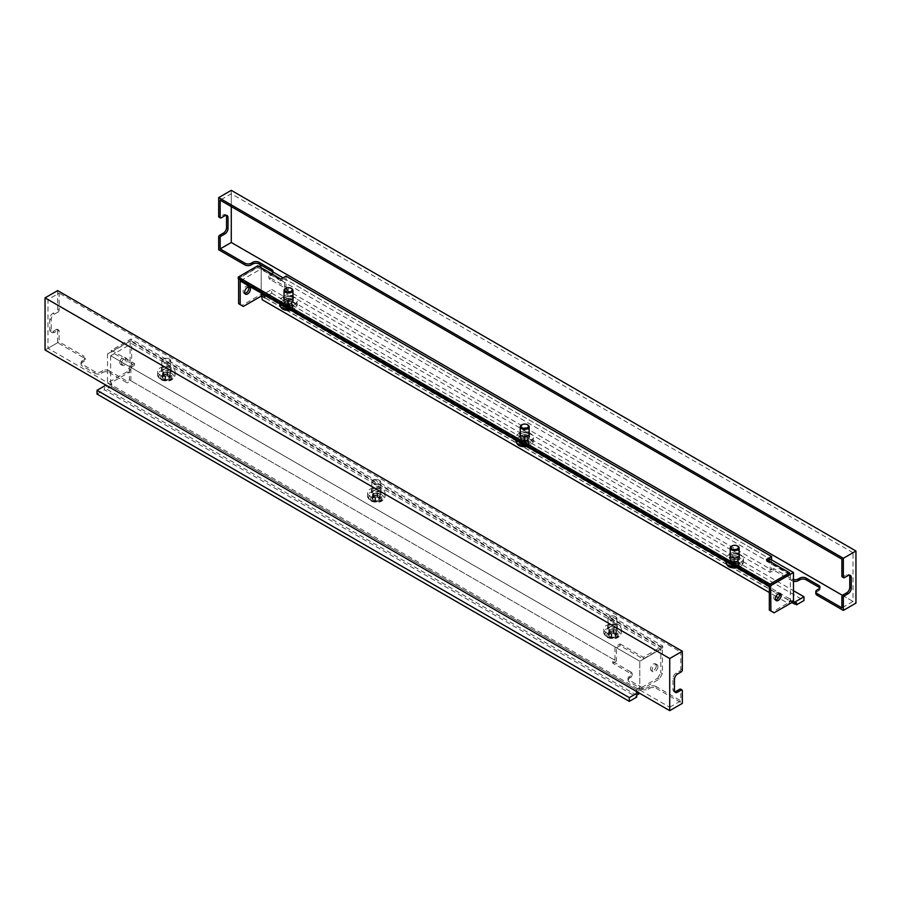 <?xml version="1.0" encoding="UTF-8"?>
<svg xmlns="http://www.w3.org/2000/svg" width="901" height="901" viewBox="0 0 901 901"><rect width="100%" height="100%" fill="white"/><g stroke="black" fill="none" stroke-linecap="round" stroke-linejoin="round"><path stroke-width="0.68" stroke-dasharray="4.5 3.38" d="M291.901 297.184A4.82 2.782 0 0 0 284.04 298.085A4.82 2.782 180 0 1 285.076 297.184A4.82 2.782 180 0 1 292.949 298.085A4.82 2.782 0 0 0 291.901 297.184M283.894 298.31A4.82 2.782 0 0 0 283.669 299.155A4.82 2.782 0 0 0 285.076 301.125A4.82 2.782 0 0 0 290.336 301.722A4.82 2.782 0 0 0 293.321 299.155A4.82 2.782 0 0 0 293.084 298.31A4.82 2.782 180 0 1 293.321 299.155A4.82 2.782 180 0 1 291.901 301.125A4.82 2.782 180 0 1 286.642 301.722A4.82 2.782 180 0 1 283.669 299.155A4.82 2.782 180 0 1 283.894 298.31M291.901 298.997A4.82 2.782 0 0 0 286.642 298.4A4.82 2.782 0 0 0 283.669 300.968A4.82 2.782 0 0 0 285.076 302.939A4.82 2.782 0 0 0 290.336 303.547A4.82 2.782 0 0 0 293.321 300.968A4.82 2.782 0 0 0 291.901 298.997M528.121 433.561A4.82 2.782 0 0 0 520.26 434.462A4.82 2.782 180 0 1 521.307 433.561A4.82 2.782 180 0 1 529.169 434.462A4.82 2.782 0 0 0 528.121 433.561M520.114 434.687A4.82 2.782 0 0 0 519.888 435.532A4.82 2.782 0 0 0 521.307 437.503A4.82 2.782 0 0 0 526.556 438.111A4.82 2.782 0 0 0 529.54 435.532A4.82 2.782 0 0 0 529.315 434.687A4.82 2.782 180 0 1 529.54 435.532A4.82 2.782 180 0 1 528.121 437.503A4.82 2.782 180 0 1 522.873 438.111A4.82 2.782 180 0 1 519.888 435.532A4.82 2.782 180 0 1 520.114 434.687M528.121 435.386A4.82 2.782 0 0 0 522.873 434.778A4.82 2.782 0 0 0 519.888 437.357A4.82 2.782 0 0 0 521.307 439.328A4.82 2.782 0 0 0 526.556 439.925A4.82 2.782 0 0 0 529.54 437.357A4.82 2.782 0 0 0 528.121 435.386M738.099 554.791A4.82 2.782 0 0 0 730.238 555.692A4.82 2.782 180 0 1 731.274 554.791A4.82 2.782 180 0 1 739.147 555.692A4.82 2.782 0 0 0 738.099 554.791M730.092 555.917A4.82 2.782 0 0 0 729.866 556.762A4.82 2.782 0 0 0 731.274 558.733A4.82 2.782 0 0 0 736.534 559.341A4.82 2.782 0 0 0 739.518 556.762A4.82 2.782 0 0 0 739.282 555.917A4.82 2.782 180 0 1 739.518 556.762A4.82 2.782 180 0 1 738.099 558.733A4.82 2.782 180 0 1 732.84 559.341A4.82 2.782 180 0 1 729.866 556.762A4.82 2.782 180 0 1 730.092 555.917M738.099 556.615A4.82 2.782 0 0 0 732.84 556.007A4.82 2.782 0 0 0 729.866 558.586A4.82 2.782 0 0 0 731.274 560.557A4.82 2.782 0 0 0 736.534 561.154A4.82 2.782 0 0 0 739.518 558.586A4.82 2.782 0 0 0 738.099 556.615M779.354 593.354A4.088 2.354 120 0 0 778.723 592.621A4.088 2.354 120 0 0 775.581 593.725A4.088 2.354 120 0 0 773.801 597.825A4.088 2.354 120 0 0 774.646 599.694A4.088 2.354 120 0 0 775.592 599.875M244.881 293.478A4.088 2.354 -60 0 1 243.934 293.298A4.088 2.354 -60 0 1 243.09 291.428A4.088 2.354 -60 0 1 244.869 287.318A4.088 2.354 -60 0 1 248.012 286.225A4.088 2.354 -60 0 1 248.642 286.946M769.33 586.461L790.335 574.342L261.2 268.847L240.195 280.966M796.574 602.859L264.297 295.551L262.247 296.733L264.871 298.242L262.247 299.763M791.911 602.532L791.911 600.708L793.477 601.62L790.853 600.1L789.287 601.012L789.287 604.042L778.441 597.791M775.975 596.361L769.33 592.531M264.297 295.551L264.297 297.488L271.697 293.219L271.697 289.458L262.247 294.909L264.871 296.429L263.824 297.037L790.853 601.316L791.911 600.708M263.824 297.037L263.824 295.821L262.247 296.733L262.247 294.909M264.871 298.242L264.871 296.429M271.697 289.458L793.477 590.707M794.896 603.828L264.297 297.488M271.697 293.219L803.985 600.528M263.824 295.821L261.2 294.3L241.772 305.518L238.619 303.705M238.619 278.972L238.619 278.24L258.992 266.482M261.2 294.3L261.2 265.209L271.697 271.269A4.449 2.568 0 0 1 273.003 273.093L273.003 271.392M238.619 278.24L770.648 585.402M283.083 277.846L770.118 559.037L284.558 278.702L284.558 292.037L770.118 572.372L773.801 570.254L791.911 580.706L791.911 579.005L773.801 568.554L773.801 570.254M261.2 268.847L261.2 293.095M789.287 601.012L790.335 601.62L790.335 574.342M790.853 600.1L790.853 601.316M241.772 305.518L243.349 306.43M769.33 610.101L772.484 611.925L790.335 601.62M774.06 612.826L772.484 611.925M609.099 629.27A4.82 2.782 0 0 0 614.358 629.878A4.82 2.782 0 0 0 617.331 627.31A4.82 2.782 0 0 0 615.924 625.339A4.82 2.782 0 0 0 610.664 624.731A4.82 2.782 0 0 0 607.679 627.31A4.82 2.782 0 0 0 609.099 629.27M609.099 631.094A4.82 2.782 0 0 0 614.358 631.691A4.82 2.782 0 0 0 617.331 629.123A4.82 2.782 0 0 0 615.924 627.152A4.82 2.782 0 0 0 610.664 626.544A4.82 2.782 0 0 0 607.679 629.123A4.82 2.782 0 0 0 609.099 631.094M372.879 492.892A4.82 2.782 0 0 0 378.127 493.5A4.82 2.782 0 0 0 381.112 490.921A4.82 2.782 0 0 0 379.693 488.95A4.82 2.782 0 0 0 374.444 488.353A4.82 2.782 0 0 0 371.46 490.921A4.82 2.782 0 0 0 372.879 492.892M372.879 494.717A4.82 2.782 0 0 0 378.127 495.313A4.82 2.782 0 0 0 381.112 492.746A4.82 2.782 0 0 0 379.693 490.775A4.82 2.782 0 0 0 374.444 490.167A4.82 2.782 0 0 0 371.46 492.746A4.82 2.782 0 0 0 372.879 494.717M162.901 371.662A4.82 2.782 0 0 0 168.16 372.271A4.82 2.782 0 0 0 171.134 369.692A4.82 2.782 0 0 0 169.726 367.721A4.82 2.782 0 0 0 164.466 367.124A4.82 2.782 0 0 0 161.482 369.692A4.82 2.782 0 0 0 162.901 371.662M162.901 373.487A4.82 2.782 0 0 0 168.16 374.084A4.82 2.782 0 0 0 171.134 371.516A4.82 2.782 0 0 0 169.726 369.545A4.82 2.782 0 0 0 164.466 368.937A4.82 2.782 0 0 0 161.482 371.516A4.82 2.782 0 0 0 162.901 373.487M121.432 363.486A4.088 2.354 -60 0 1 123.212 359.375A4.088 2.354 -60 0 1 126.354 358.283A4.088 2.354 -60 0 1 127.199 360.152A4.088 2.354 -60 0 1 125.419 364.263A4.088 2.354 -60 0 1 122.277 365.355A4.088 2.354 -60 0 1 121.432 363.486M119.856 362.574A4.088 2.354 -60 0 1 121.635 358.463A4.088 2.354 -60 0 1 124.777 357.37A4.088 2.354 -60 0 1 125.633 359.24A4.088 2.354 -60 0 1 123.842 363.351A4.088 2.354 -60 0 1 120.7 364.443A4.088 2.354 -60 0 1 119.856 362.574M656.345 665.648A4.088 2.354 120 0 0 655.489 663.778A4.088 2.354 120 0 0 652.347 664.87A4.088 2.354 120 0 0 650.567 668.981A4.088 2.354 120 0 0 651.412 670.851A4.088 2.354 120 0 0 654.554 669.747A4.088 2.354 120 0 0 656.345 665.648M657.91 666.549A4.088 2.354 120 0 0 657.066 664.679A4.088 2.354 120 0 0 653.923 665.771A4.088 2.354 120 0 0 652.144 669.882A4.088 2.354 120 0 0 652.988 671.752A4.088 2.354 120 0 0 656.131 670.659A4.088 2.354 120 0 0 657.91 666.549M639.8 690.346L639.8 661.244L639.8 688.522L638.753 687.913L637.176 688.826L639.8 690.346L659.228 679.129L662.381 673.678L662.381 648.213L639.8 661.244L660.805 649.125L131.67 343.63L131.67 367.27L128.516 372.721L110.665 383.026L111.713 383.635L111.713 386.664L638.753 690.954L636.129 692.464L636.129 690.65L637.176 690.042L110.147 385.763L109.089 386.36L105.946 385.155M662.381 648.213L130.093 340.905L130.093 366.358L126.94 371.82L107.523 383.026L107.523 353.935L639.8 661.244L110.665 355.749L131.67 343.63M638.753 693.984L636.129 692.464M636.703 695.167L104.426 387.847L104.426 389.784L636.703 697.104M111.713 386.664L109.089 388.185L106.464 386.664L104.426 387.847M106.464 386.664L106.464 384.851M97.015 394.064L104.426 389.784M638.235 692.464L638.753 692.159L636.129 690.65M638.753 692.768L638.753 692.159M109.089 388.185L109.089 386.36M662.381 673.678L660.805 672.765L660.805 649.125M130.093 366.358L131.67 367.27M107.523 353.935L130.093 340.905M638.753 687.913L638.753 690.954M110.665 355.749L110.665 383.026M110.147 385.763L110.147 384.547L107.523 383.026M637.176 688.826L637.176 690.042M110.147 384.547L111.713 383.635M659.228 679.129L657.651 678.216L639.8 688.522M657.651 678.216L660.805 672.765M126.94 371.82L128.516 372.721M735.971 559.228A6.172 3.559 0 0 0 737.626 559.476L738.02 559.724A6.172 3.559 0 0 0 737.953 560.287A6.172 3.559 0 0 0 738.46 561.706L738.212 562.044A6.172 3.559 0 0 0 735.52 563.238L734.889 563.294A6.172 3.559 0 0 0 731.758 562.539L731.364 562.247A6.172 3.559 0 0 0 731.432 561.728A6.172 3.559 0 0 0 730.925 560.309L731.162 559.96A6.172 3.559 0 0 0 733.853 558.766L734.495 558.721A6.172 3.559 0 0 0 735.971 559.228M735.971 562.866A6.172 3.559 0 0 0 737.626 563.114L738.02 563.407A6.172 3.559 0 0 0 737.953 563.925A6.172 3.559 0 0 0 738.46 565.344L738.212 565.682A6.172 3.559 0 0 0 735.52 566.875L734.889 566.932A6.172 3.559 0 0 0 731.758 566.177L731.364 565.884A6.172 3.559 0 0 0 731.432 565.366A6.172 3.559 0 0 0 730.925 563.947L731.162 563.598A6.172 3.559 0 0 0 733.853 562.404L734.495 562.359A6.172 3.559 0 0 0 735.971 562.866M737.547 546.062A4.449 2.568 0 0 0 736.387 545.657A4.449 2.568 0 0 0 731.826 546.062M736.387 556.21A4.449 2.568 0 0 0 730.238 558.586A4.449 2.568 0 0 0 732.986 560.963A4.449 2.568 0 0 0 739.147 558.586A4.449 2.568 0 0 0 736.387 556.21M738.043 553.912A8.762 5.057 0 0 0 725.924 558.586A8.762 5.057 0 0 0 731.342 563.26A8.762 5.057 0 0 0 743.449 558.586A8.762 5.057 0 0 0 738.043 553.912M284.04 296.384A4.82 2.782 180 0 1 285.076 295.483A4.82 2.782 180 0 1 292.949 296.384M520.26 432.762A4.82 2.782 180 0 1 521.307 431.872A4.82 2.782 180 0 1 529.169 432.762M730.238 553.991A4.82 2.782 180 0 1 731.274 553.101A4.82 2.782 180 0 1 739.147 553.991M842.503 595.37L853.01 601.44L853.01 552.707L841.883 559.127M853.01 601.44L841.883 607.86M844.406 577.676L842.931 576.831L846.602 574.703A4.449 2.568 -60 0 1 848.832 574.489A4.449 2.568 -60 0 1 849.44 575.12M842.931 576.831A1.487 0.856 -60 0 1 842.187 576.899M853.01 552.707L231.275 193.749L220.148 200.168M272.89 271.956A4.449 2.568 180 0 1 271.697 273.206L270.12 274.118A4.449 2.568 0 0 0 268.813 275.943A4.449 2.568 0 0 0 270.12 277.756L270.12 279.456A4.449 2.568 180 0 1 268.813 277.632A4.449 2.568 180 0 1 270.12 275.819L270.12 274.118M286.022 276.145L286.022 289.491L288.23 288.219L270.12 277.756M286.022 289.491L771.594 569.826L773.801 568.554M791.911 579.005A4.449 2.568 0 0 0 793.477 579.591M231.275 193.749L231.275 206.599M288.23 288.219L288.23 289.908L270.12 279.456M231.275 190.348L231.275 242.482L855.95 603.129M231.275 242.482L218.673 249.757M226.241 215.316A4.449 2.568 120 0 0 225.622 214.675A4.449 2.568 120 0 0 223.403 214.9L219.72 217.017A1.487 0.856 -60 0 1 218.988 217.096M815.799 593.432A4.449 2.568 180 0 1 817.106 591.619L817.106 589.918M818.682 589.006L818.682 590.707L817.106 591.619M818.682 590.707A4.449 2.568 0 0 0 819.989 588.894A4.449 2.568 0 0 0 819.73 588.038M793.477 581.291A4.449 2.568 180 0 1 791.911 580.706M288.23 289.908L284.558 292.037M271.697 273.206L271.697 274.906L270.12 275.819M271.697 274.906A4.449 2.568 0 0 0 273.003 273.093M771.594 559.881L771.594 569.826M770.118 559.037L770.118 572.372M280.875 279.119L280.875 280.819L284.558 278.702M789.546 574.489L766.447 561.154L766.447 559.465M766.447 561.154L767.922 560.309M280.875 280.819L257.787 267.484L238.258 278.758M257.787 267.484L257.787 265.784M615.924 629.27A4.82 2.782 180 0 1 610.664 629.878A4.82 2.782 180 0 1 607.679 627.31A4.82 2.782 180 0 1 609.099 625.339A4.82 2.782 180 0 1 614.358 624.731A4.82 2.782 180 0 1 617.331 627.31A4.82 2.782 180 0 1 615.924 629.27M615.924 627.58A4.82 2.782 180 0 1 610.664 628.177A4.82 2.782 180 0 1 607.679 625.609A4.82 2.782 180 0 1 609.099 623.638A4.82 2.782 180 0 1 614.358 623.03A4.82 2.782 180 0 1 617.331 625.609A4.82 2.782 180 0 1 615.924 627.58M379.693 492.892A4.82 2.782 180 0 1 374.444 493.5A4.82 2.782 180 0 1 371.46 490.921A4.82 2.782 180 0 1 372.879 488.95A4.82 2.782 180 0 1 378.127 488.353A4.82 2.782 180 0 1 381.112 490.921A4.82 2.782 180 0 1 379.693 492.892M379.693 491.191A4.82 2.782 180 0 1 374.444 491.8A4.82 2.782 180 0 1 371.46 489.22A4.82 2.782 180 0 1 372.879 487.261A4.82 2.782 180 0 1 378.127 486.653A4.82 2.782 180 0 1 381.112 489.22A4.82 2.782 180 0 1 379.693 491.191M169.726 371.662A4.82 2.782 180 0 1 164.466 372.271A4.82 2.782 180 0 1 161.482 369.692A4.82 2.782 180 0 1 162.901 367.721A4.82 2.782 180 0 1 168.16 367.124A4.82 2.782 180 0 1 171.134 369.692A4.82 2.782 180 0 1 169.726 371.662M169.726 369.973A4.82 2.782 180 0 1 164.466 370.57A4.82 2.782 180 0 1 161.482 368.002A4.82 2.782 180 0 1 162.901 366.031A4.82 2.782 180 0 1 168.16 365.423A4.82 2.782 180 0 1 171.134 368.002A4.82 2.782 180 0 1 169.726 369.973M47.99 299.56L669.725 658.518L669.725 707.251L47.99 348.293L47.99 299.56L59.117 293.14L59.117 310.237L57.653 309.381A1.487 0.856 -60 0 1 56.594 311.205L58.069 312.05L54.398 314.167A4.449 2.568 120 0 0 51.244 319.63L51.244 330.543A4.449 2.568 120 0 0 52.168 332.582A4.449 2.568 120 0 0 54.398 332.356L58.069 330.239L56.594 329.383L52.922 331.512A4.449 2.568 -60 0 1 50.693 331.726A4.449 2.568 -60 0 1 49.769 329.687L49.769 318.774A4.449 2.568 -60 0 1 52.922 313.323L56.594 311.205M47.99 348.293L59.117 341.873L83.894 356.177L83.894 357.877A4.449 2.568 180 0 1 85.201 359.69A4.449 2.568 180 0 1 83.894 361.515L83.894 359.814A4.449 2.568 0 0 0 85.201 358.001A4.449 2.568 0 0 0 83.894 356.177M56.594 329.383A1.487 0.856 -60 0 1 57.337 329.315A1.487 0.856 -60 0 1 57.653 329.991L59.117 330.836L59.117 341.873M59.117 330.836A1.487 0.856 120 0 0 58.813 330.16A1.487 0.856 120 0 0 58.069 330.239M58.069 312.05A1.487 0.856 120 0 0 59.117 310.237M669.725 658.518L680.852 652.099L59.117 293.14M669.725 707.251L680.852 700.832L680.852 689.794L682.327 690.65M656.074 686.528A4.449 2.568 0 0 0 649.779 686.528L649.779 688.218A4.449 2.568 180 0 1 656.074 688.218L656.074 686.528L680.852 700.832M649.779 686.528L648.202 687.429A4.449 2.568 180 0 1 641.906 687.429L629.303 680.165A4.449 2.568 180 0 1 627.997 678.34A4.449 2.568 180 0 1 629.303 676.527L630.88 675.615A4.449 2.568 0 0 0 632.187 673.79A4.449 2.568 0 0 0 630.88 671.977L630.88 673.678A4.449 2.568 180 0 1 632.187 675.491A4.449 2.568 180 0 1 630.88 677.315L630.88 675.615M614.978 660.253L129.406 379.907L129.406 366.572L614.978 646.918L614.978 660.253L612.77 661.525L630.88 671.977M109.089 370.728A4.449 2.568 0 0 0 102.793 370.728L102.793 372.428A4.449 2.568 180 0 1 109.089 372.428L109.089 370.728L127.199 381.179L129.406 379.907M102.793 370.728L101.216 371.64A4.449 2.568 180 0 1 94.92 371.64L82.318 364.364A4.449 2.568 180 0 1 81.011 362.54A4.449 2.568 180 0 1 82.318 360.727L83.894 359.814M682.327 670.04L680.852 669.184L680.852 652.099M680.852 669.184A1.487 0.856 -60 0 1 679.804 671.008L681.28 671.853M674.759 691.743A4.449 2.568 -60 0 1 673.903 691.529A4.449 2.568 -60 0 1 672.979 689.49L672.979 678.588A4.449 2.568 -60 0 1 676.133 673.126L679.804 671.008M680.548 689.119A1.487 0.856 -60 0 1 680.852 689.794M109.089 372.428L127.199 382.88L127.199 381.179M612.77 661.525L612.77 663.215L630.88 673.678M57.653 290.595L57.653 309.381M656.074 688.218L682.327 703.377M45.05 349.993L57.653 342.718L83.894 357.877M82.318 360.727L82.318 362.416L83.894 361.515M82.318 362.416A4.449 2.568 0 0 0 81.011 364.241A4.449 2.568 0 0 0 82.318 366.054L82.318 364.364M94.92 371.64L94.92 373.329L82.318 366.054M94.92 373.329A4.449 2.568 0 0 0 101.216 373.329L101.216 371.64M102.793 372.428L101.216 373.329M612.77 663.215L616.442 661.097L130.882 380.763L127.199 382.88M629.303 676.527L629.303 678.216L630.88 677.315M629.303 678.216A4.449 2.568 0 0 0 627.997 680.041A4.449 2.568 0 0 0 629.303 681.854L629.303 680.165M641.906 687.429L641.906 689.13L629.303 681.854M641.906 689.13A4.449 2.568 0 0 0 648.202 689.13L648.202 687.429M649.779 688.218L648.202 689.13M57.653 329.991L57.653 342.718M130.882 380.763L130.882 367.417L616.442 647.763L616.442 661.097M616.442 647.763L620.125 645.645L643.213 658.98L662.742 647.706L130.983 340.691L111.454 351.964L134.553 365.299L130.882 367.417M134.553 365.299L134.553 363.599L129.406 366.572M620.125 645.645L620.125 643.945L614.978 646.918M620.125 643.945L643.213 657.279L662.742 646.006L130.983 338.99L111.454 350.264L134.553 363.599M130.983 340.691L130.983 338.99M662.742 647.706L662.742 646.006M111.454 351.964L111.454 350.264M643.213 658.98L643.213 657.279M525.993 437.999A6.172 3.559 0 0 0 527.648 438.246L528.042 438.539A6.172 3.559 0 0 0 527.975 439.057A6.172 3.559 0 0 0 528.482 440.476L528.234 440.826A6.172 3.559 0 0 0 525.553 442.008L524.911 442.064A6.172 3.559 0 0 0 521.78 441.31L521.386 441.017A6.172 3.559 0 0 0 521.454 440.499A6.172 3.559 0 0 0 520.947 439.08L521.195 438.731A6.172 3.559 0 0 0 523.875 437.548L524.517 437.492A6.172 3.559 0 0 0 525.993 437.999M525.993 441.636A6.172 3.559 0 0 0 527.648 441.884L528.042 442.177A6.172 3.559 0 0 0 527.975 442.695A6.172 3.559 0 0 0 528.482 444.114L528.234 444.452A6.172 3.559 0 0 0 525.553 445.646L524.911 445.702A6.172 3.559 0 0 0 521.78 444.948L521.386 444.655A6.172 3.559 0 0 0 521.454 444.137A6.172 3.559 0 0 0 520.947 442.718L521.195 442.368A6.172 3.559 0 0 0 523.875 441.175L524.517 441.13A6.172 3.559 0 0 0 525.993 441.636M527.581 424.833A4.449 2.568 0 0 0 526.421 424.427A4.449 2.568 0 0 0 521.848 424.833M526.421 434.98A4.449 2.568 0 0 0 520.26 437.357A4.449 2.568 0 0 0 523.008 439.733A4.449 2.568 0 0 0 529.169 437.357A4.449 2.568 0 0 0 526.421 434.98M528.065 432.683A8.762 5.057 0 0 0 515.958 437.357A8.762 5.057 0 0 0 521.364 442.031A8.762 5.057 0 0 0 533.471 437.357A8.762 5.057 0 0 0 528.065 432.683M289.773 301.61A6.172 3.559 0 0 0 291.428 301.858L291.823 302.15A6.172 3.559 0 0 0 291.755 302.68A6.172 3.559 0 0 0 292.262 304.099L292.014 304.437A6.172 3.559 0 0 0 289.322 305.63L288.692 305.676A6.172 3.559 0 0 0 285.561 304.932L285.166 304.639A6.172 3.559 0 0 0 285.234 304.11A6.172 3.559 0 0 0 284.727 302.691L284.964 302.353A6.172 3.559 0 0 0 287.656 301.159L288.297 301.114A6.172 3.559 0 0 0 289.773 301.61M289.773 305.248A6.172 3.559 0 0 0 291.428 305.495L291.823 305.754A6.172 3.559 0 0 0 291.755 306.317A6.172 3.559 0 0 0 292.262 307.737L292.014 308.074A6.172 3.559 0 0 0 289.322 309.268L288.692 309.313A6.172 3.559 0 0 0 285.561 308.57L285.166 308.277A6.172 3.559 0 0 0 285.234 307.748A6.172 3.559 0 0 0 284.727 306.329L284.964 305.991A6.172 3.559 0 0 0 287.656 304.797L288.297 304.752A6.172 3.559 0 0 0 289.773 305.248M291.361 288.455A4.449 2.568 0 0 0 290.201 288.05A4.449 2.568 0 0 0 285.628 288.455M290.201 298.591A4.449 2.568 0 0 0 284.04 300.968A4.449 2.568 0 0 0 286.788 303.344A4.449 2.568 0 0 0 292.949 300.968A4.449 2.568 0 0 0 290.201 298.591M291.845 296.294A8.762 5.057 0 0 0 279.738 300.968A8.762 5.057 0 0 0 285.144 305.642A8.762 5.057 0 0 0 297.251 300.968A8.762 5.057 0 0 0 291.845 296.294M163.948 375.3A6.172 3.559 0 0 0 162.585 374.703L162.417 374.354A6.172 3.559 0 0 0 163.295 372.518A6.172 3.559 0 0 0 163.295 372.462L163.745 372.192A6.172 3.559 0 0 0 167.023 371.685L167.642 371.786A6.172 3.559 0 0 0 170.041 373.172L170.21 373.532A6.172 3.559 0 0 0 169.332 375.357A6.172 3.559 0 0 0 169.332 375.424L168.87 375.683A6.172 3.559 0 0 0 165.604 376.19L164.984 376.089A6.172 3.559 0 0 0 163.948 375.3M163.948 378.938A6.172 3.559 0 0 0 162.585 378.341L162.417 377.981A6.172 3.559 0 0 0 163.295 376.156A6.172 3.559 0 0 0 163.295 376.089L163.745 375.83A6.172 3.559 0 0 0 167.023 375.323L167.642 375.424A6.172 3.559 0 0 0 170.041 376.809L170.21 377.159A6.172 3.559 0 0 0 169.332 378.994A6.172 3.559 0 0 0 169.332 379.051L168.87 379.321A6.172 3.559 0 0 0 165.604 379.828L164.984 379.726A6.172 3.559 0 0 0 163.948 378.938M168.938 358.846A3.717 2.14 0 0 0 163.689 358.846A3.717 2.14 0 0 0 163.689 361.875A3.717 2.14 0 0 0 168.938 361.875A3.717 2.14 0 0 0 168.938 358.846L169.456 359.15A4.449 2.568 0 0 0 163.16 359.15A4.449 2.568 0 0 0 161.853 360.963A4.449 2.568 0 0 0 163.16 362.788A4.449 2.568 0 0 0 168.014 363.34A4.449 2.568 0 0 0 170.762 360.963A4.449 2.568 0 0 0 169.456 359.15L168.938 358.846M163.16 373.329A4.449 2.568 0 0 0 168.014 373.892A4.449 2.568 0 0 0 170.762 371.516A4.449 2.568 0 0 0 169.456 369.692A4.449 2.568 0 0 0 164.601 369.14A4.449 2.568 0 0 0 161.853 371.516A4.449 2.568 0 0 0 163.16 373.329M160.119 375.086A8.762 5.057 0 0 0 169.658 376.19A8.762 5.057 0 0 0 175.076 371.516A8.762 5.057 0 0 0 172.508 367.935A8.762 5.057 0 0 0 162.957 366.842A8.762 5.057 0 0 0 157.551 371.516A8.762 5.057 0 0 0 160.119 375.086M610.146 632.907A6.172 3.559 0 0 0 608.783 632.311L608.614 631.961A6.172 3.559 0 0 0 609.493 630.126A6.172 3.559 0 0 0 609.493 630.069L609.943 629.81A6.172 3.559 0 0 0 613.221 629.303L613.84 629.394A6.172 3.559 0 0 0 616.239 630.779L616.408 631.139A6.172 3.559 0 0 0 615.529 632.964A6.172 3.559 0 0 0 615.529 633.031L615.068 633.29A6.172 3.559 0 0 0 611.79 633.797L611.182 633.696A6.172 3.559 0 0 0 610.146 632.907M610.146 636.545A6.172 3.559 0 0 0 608.783 635.948L608.614 635.599A6.172 3.559 0 0 0 609.493 633.763A6.172 3.559 0 0 0 609.493 633.707L609.943 633.437A6.172 3.559 0 0 0 613.221 632.93L613.84 633.031A6.172 3.559 0 0 0 616.239 634.417L616.408 634.777A6.172 3.559 0 0 0 615.529 636.602A6.172 3.559 0 0 0 615.529 636.669L615.068 636.928A6.172 3.559 0 0 0 611.79 637.435L611.182 637.334A6.172 3.559 0 0 0 610.146 636.545M615.135 616.453A3.717 2.14 0 0 0 609.887 616.453A3.717 2.14 0 0 0 609.887 619.483A3.717 2.14 0 0 0 615.135 619.483A3.717 2.14 0 0 0 615.135 616.453L615.653 616.757A4.449 2.568 0 0 0 609.358 616.757A4.449 2.568 0 0 0 608.051 618.57A4.449 2.568 0 0 0 609.358 620.395A4.449 2.568 0 0 0 614.212 620.947A4.449 2.568 0 0 0 616.96 618.57A4.449 2.568 0 0 0 615.653 616.757L615.135 616.453M609.358 630.937A4.449 2.568 0 0 0 614.212 631.5A4.449 2.568 0 0 0 616.96 629.123A4.449 2.568 0 0 0 615.653 627.31A4.449 2.568 0 0 0 610.799 626.747A4.449 2.568 0 0 0 608.051 629.123A4.449 2.568 0 0 0 609.358 630.937M606.317 632.693A8.762 5.057 0 0 0 615.856 633.797A8.762 5.057 0 0 0 621.262 629.123A8.762 5.057 0 0 0 618.705 625.542A8.762 5.057 0 0 0 609.155 624.449A8.762 5.057 0 0 0 603.749 629.123A8.762 5.057 0 0 0 606.317 632.693M373.926 496.53A6.172 3.559 0 0 0 372.552 495.933L372.395 495.573A6.172 3.559 0 0 0 373.273 493.748A6.172 3.559 0 0 0 373.273 493.68L373.724 493.421A6.172 3.559 0 0 0 377.001 492.915L377.62 493.016A6.172 3.559 0 0 0 380.019 494.401L380.177 494.75A6.172 3.559 0 0 0 379.298 496.586A6.172 3.559 0 0 0 379.298 496.642L378.848 496.913A6.172 3.559 0 0 0 375.571 497.42L374.951 497.318A6.172 3.559 0 0 0 373.926 496.53M373.926 500.168A6.172 3.559 0 0 0 372.552 499.571L372.395 499.21A6.172 3.559 0 0 0 373.273 497.386A6.172 3.559 0 0 0 373.273 497.318L373.724 497.059A6.172 3.559 0 0 0 377.001 496.552L377.62 496.654A6.172 3.559 0 0 0 380.019 498.039L380.177 498.388A6.172 3.559 0 0 0 379.298 500.224A6.172 3.559 0 0 0 379.298 500.28L378.848 500.551A6.172 3.559 0 0 0 375.571 501.057L374.951 500.956A6.172 3.559 0 0 0 373.926 500.168M378.916 480.075A3.717 2.14 0 0 0 373.656 480.075A3.717 2.14 0 0 0 373.656 483.105A3.717 2.14 0 0 0 378.916 483.105A3.717 2.14 0 0 0 378.916 480.075L379.434 480.379A4.449 2.568 0 0 0 373.138 480.379A4.449 2.568 0 0 0 371.831 482.193A4.449 2.568 0 0 0 373.138 484.017A4.449 2.568 0 0 0 377.992 484.569A4.449 2.568 0 0 0 380.74 482.193A4.449 2.568 0 0 0 379.434 480.379L378.916 480.075M373.138 494.559A4.449 2.568 0 0 0 377.992 495.122A4.449 2.568 0 0 0 380.74 492.746A4.449 2.568 0 0 0 379.434 490.921A4.449 2.568 0 0 0 374.579 490.369A4.449 2.568 0 0 0 371.831 492.746A4.449 2.568 0 0 0 373.138 494.559M370.086 496.316A8.762 5.057 0 0 0 379.636 497.408A8.762 5.057 0 0 0 385.042 492.746A8.762 5.057 0 0 0 382.475 489.164A8.762 5.057 0 0 0 372.935 488.072A8.762 5.057 0 0 0 367.529 492.746A8.762 5.057 0 0 0 370.086 496.316M737.626 559.476L737.626 563.114M734.889 563.294L734.889 566.932M731.364 562.247L731.364 565.884M736.86 561.402A5.676 3.277 0 0 0 729.438 563.181A5.676 3.277 0 0 0 732.513 567.472A5.676 3.277 0 0 0 739.935 565.693A5.676 3.277 0 0 0 736.86 561.402M735.7 567.044A8.762 5.057 0 0 0 743.449 562.021L742.007 565.4L737.041 567.821A7.557 4.37 0 0 0 742.244 563.812A7.557 4.37 0 0 0 737.581 559.6A7.557 4.37 0 0 0 727.704 561.965A7.557 4.37 0 0 0 731.803 567.675M743.449 558.586L743.449 562.021A8.762 5.057 0 0 0 738.043 557.347A8.762 5.057 0 0 0 725.924 562.021M736.466 562.156A4.651 2.68 0 0 0 730.396 563.621A4.651 2.68 0 0 0 732.907 567.123A4.651 2.68 0 0 0 738.989 565.67A4.651 2.68 0 0 0 736.466 562.156M733.853 558.766L733.853 562.404M734.495 558.721L734.495 562.359M731.162 559.96L731.162 563.598M730.925 560.309L730.925 563.947M731.758 562.539L731.758 566.177M735.52 563.238L735.52 566.875M738.212 562.044L738.212 565.682M738.46 561.706L738.46 565.344M846.602 574.703L848.078 575.559M223.403 214.9L224.867 215.744M221.196 217.873L219.72 217.017M54.398 332.356L52.922 331.512M51.244 330.543L49.769 329.687M51.244 319.63L49.769 318.774M54.398 314.167L52.922 313.323M674.455 679.433L672.979 678.588M677.597 673.982L676.133 673.126M674.455 690.346L672.979 689.49M527.648 438.246L527.648 441.884M524.911 442.064L524.911 445.702M526.882 440.184A5.676 3.277 0 0 0 519.46 441.952A5.676 3.277 0 0 0 522.546 446.243A5.676 3.277 0 0 0 529.968 444.463A5.676 3.277 0 0 0 526.882 440.184M527.029 446.569A7.557 4.37 0 0 0 532.266 442.594A7.557 4.37 0 0 0 527.603 438.37A7.557 4.37 0 0 0 517.726 440.735A7.557 4.37 0 0 0 521.825 446.445M525.734 445.815A8.762 5.057 0 0 0 533.471 440.792A8.762 5.057 0 0 0 528.065 436.118A8.762 5.057 0 0 0 515.958 440.792M526.488 440.938A4.651 2.68 0 0 0 520.418 442.391A4.651 2.68 0 0 0 522.94 445.894A4.651 2.68 0 0 0 529.011 444.441A4.651 2.68 0 0 0 526.488 440.938M523.875 437.548L523.875 441.175M524.517 437.492L524.517 441.13M521.195 438.731L521.195 442.368M520.947 439.08L520.947 442.718M521.78 441.31L521.78 444.948M525.553 442.008L525.553 445.646M528.234 440.826L528.234 444.452M528.482 440.476L528.482 444.114M528.042 438.539L528.042 442.177M291.428 301.858L291.428 305.495M288.692 305.676L288.692 309.313M290.663 303.795A5.676 3.277 0 0 0 283.241 305.574A5.676 3.277 0 0 0 286.315 309.854A5.676 3.277 0 0 0 293.737 308.086A5.676 3.277 0 0 0 290.663 303.795M290.798 310.181A7.557 4.37 0 0 0 296.046 306.205A7.557 4.37 0 0 0 291.383 301.993A7.557 4.37 0 0 0 281.506 304.358A7.557 4.37 0 0 0 285.606 310.057M289.514 309.437A8.762 5.057 0 0 0 297.251 304.414A8.762 5.057 0 0 0 291.845 299.74A8.762 5.057 0 0 0 279.738 304.414M290.268 304.549A4.651 2.68 0 0 0 284.198 306.002A4.651 2.68 0 0 0 286.709 309.516A4.651 2.68 0 0 0 292.791 308.063A4.651 2.68 0 0 0 290.268 304.549M287.656 301.159L287.656 304.797M288.297 301.114L288.297 304.752M284.964 302.353L284.964 305.991M284.727 302.691L284.727 306.329M285.561 304.932L285.561 308.57M289.322 305.63L289.322 309.268M292.014 304.437L292.014 308.074M292.262 304.099L292.262 307.737M162.585 374.703L162.585 378.341M167.642 371.786L167.642 375.424M170.21 373.532L170.21 377.159M162.293 379.693A5.676 3.277 0 0 0 170.323 379.693A5.676 3.277 0 0 0 170.323 375.053A5.676 3.277 0 0 0 162.293 375.053A5.676 3.277 0 0 0 162.293 379.693M160.964 379.659A7.557 4.37 0 0 0 171.663 379.659A7.557 4.37 0 0 0 171.663 373.487A7.557 4.37 0 0 0 160.964 373.487A7.557 4.37 0 0 0 160.964 379.659M160.119 378.533A8.762 5.057 0 0 0 169.658 379.625A8.762 5.057 0 0 0 175.076 374.951A8.762 5.057 0 0 0 172.508 371.381A8.762 5.057 0 0 0 162.957 370.288A8.762 5.057 0 0 0 157.551 374.951A8.762 5.057 0 0 0 160.119 378.533M163.025 379.479A4.651 2.68 0 0 0 169.602 379.479A4.651 2.68 0 0 0 169.602 375.672A4.651 2.68 0 0 0 163.025 375.672A4.651 2.68 0 0 0 163.025 379.479M165.604 376.19L165.604 379.828M164.984 376.089L164.984 379.726M168.87 375.683L168.87 379.321M169.332 375.424L169.332 379.051L169.332 375.424M170.041 373.172L170.041 376.809M167.023 371.685L167.023 375.323M163.745 372.192L163.745 375.83M162.417 374.354L162.417 377.981M608.783 632.311L608.783 635.948M613.84 629.394L613.84 633.031M616.408 631.139L616.408 634.777M608.49 637.3A5.676 3.277 0 0 0 616.521 637.3A5.676 3.277 0 0 0 616.521 632.66A5.676 3.277 0 0 0 608.49 632.66A5.676 3.277 0 0 0 608.49 637.3M607.161 637.266A7.557 4.37 0 0 0 617.849 637.266A7.557 4.37 0 0 0 617.849 631.094A7.557 4.37 0 0 0 607.161 631.094A7.557 4.37 0 0 0 607.161 637.266M606.317 636.14A8.762 5.057 0 0 0 615.856 637.244A8.762 5.057 0 0 0 621.262 632.57A8.762 5.057 0 0 0 618.705 628.988A8.762 5.057 0 0 0 609.155 627.896A8.762 5.057 0 0 0 603.749 632.57A8.762 5.057 0 0 0 606.317 636.14M609.222 637.086A4.651 2.68 0 0 0 615.8 637.086A4.651 2.68 0 0 0 615.8 633.29A4.651 2.68 0 0 0 609.222 633.29A4.651 2.68 0 0 0 609.222 637.086M611.79 633.797L611.79 637.435M611.182 633.696L611.182 637.334M615.068 633.29L615.068 636.928M615.529 633.031L615.529 636.669L615.529 633.031M616.239 630.779L616.239 634.417M613.221 629.303L613.221 632.93M609.943 629.81L609.943 633.437M608.614 631.961L608.614 635.599M372.552 495.933L372.552 499.571M377.62 493.016L377.62 496.654M380.177 494.75L380.177 498.388M372.271 500.911A5.676 3.277 0 0 0 380.301 500.911A5.676 3.277 0 0 0 380.301 496.282A5.676 3.277 0 0 0 372.271 496.282A5.676 3.277 0 0 0 372.271 500.911M370.942 500.888A7.557 4.37 0 0 0 381.63 500.888A7.557 4.37 0 0 0 381.63 494.705A7.557 4.37 0 0 0 370.942 494.705A7.557 4.37 0 0 0 370.942 500.888M370.086 499.762A8.762 5.057 0 0 0 379.636 500.855A8.762 5.057 0 0 0 385.042 496.181A8.762 5.057 0 0 0 382.475 492.61A8.762 5.057 0 0 0 372.935 491.507A8.762 5.057 0 0 0 367.529 496.181A8.762 5.057 0 0 0 370.086 499.762M372.991 500.697A4.651 2.68 0 0 0 379.58 500.697A4.651 2.68 0 0 0 379.58 496.901A4.651 2.68 0 0 0 372.991 496.901A4.651 2.68 0 0 0 372.991 500.697M375.571 497.42L375.571 501.057M374.951 497.318L374.951 500.956M378.848 496.913L378.848 500.551M380.019 494.401L380.019 498.039M377.001 492.915L377.001 496.552M373.724 493.421L373.724 497.059M373.273 493.68L373.273 497.318L373.273 493.68M372.395 495.573L372.395 499.21M283.669 300.968L283.669 297.454M519.888 437.357L519.888 433.843M729.866 558.586L729.866 555.061M780.3 593.534L778.723 592.621M248.012 286.225L249.588 287.137M243.934 293.298L245.511 294.199M776.223 600.607L774.646 599.694M739.518 558.586L739.518 555.061M529.54 437.357L529.54 433.843M293.321 300.968L293.321 297.454M617.331 629.123L617.331 625.609M381.112 492.746L381.112 489.22M171.134 371.516L171.134 368.002M124.777 357.37L126.354 358.283M657.066 664.679L655.489 663.778M652.988 671.752L651.412 670.851M120.7 364.443L122.277 365.355M161.482 371.516L161.482 368.002M371.46 492.746L371.46 489.22M607.679 629.123L607.679 625.609M731.364 562.28L731.364 565.918M730.238 556.142L730.238 558.586M725.924 561.402L725.924 558.586M739.147 556.142L739.147 558.586M730.88 560.208L730.88 563.846M731.432 561.728L731.432 565.366M738.493 561.807L738.493 565.445M737.953 560.287L737.953 563.925M268.813 275.943L268.813 277.632M819.989 588.894L819.989 587.193M848.832 574.489L850.307 575.334M225.622 214.675L227.097 215.53M632.187 673.79L632.187 675.491M627.997 680.041L627.997 678.34M85.201 358.001L85.201 359.69M81.011 364.241L81.011 362.54M52.168 332.582L50.693 331.726M675.378 692.385L673.903 691.529M57.337 329.315L58.813 330.16M520.26 434.913L520.26 437.357M515.958 440.172L515.958 437.357M527.062 446.592L530.036 445.612L532.637 443.416L533.471 437.357M529.169 434.913L529.169 437.357M520.913 438.978L520.913 442.616M521.454 440.499L521.454 444.137M528.527 440.578L528.527 444.216M527.975 439.057L527.975 442.695M528.042 438.494L528.042 442.132M284.04 298.524L284.04 300.968M279.738 303.795L279.738 300.968M290.843 310.203L293.816 309.234L296.418 307.038L297.251 300.968M292.949 298.524L292.949 300.968M284.682 302.59L284.682 306.227M285.234 304.11L285.234 307.748M292.296 304.2L292.296 307.838M291.755 302.68L291.755 306.317M170.266 373.397L170.266 377.035M170.762 360.963L170.762 371.516M175.076 371.516L175.076 374.951C172.451 383.353 165.198 381.033 160.581 379.558L157.551 374.951L157.551 371.516M161.853 360.963L161.853 371.516M169.332 375.357L169.332 378.994M163.295 372.518L163.295 376.156M162.349 374.478L162.349 378.116M616.464 631.004L616.464 634.642M616.96 618.57L616.96 629.123M621.262 629.123L621.262 632.57C618.649 640.96 611.396 638.651 606.778 637.165L603.749 632.57L603.749 629.123M608.051 618.57L608.051 629.123M615.529 632.964L615.529 636.602M609.493 630.126L609.493 633.763M608.547 632.097L608.547 635.723M380.245 494.626L380.245 498.264M380.74 482.193L380.74 492.746M385.042 492.746L385.042 496.181C382.429 504.583 375.176 502.262 370.548 500.776L367.529 496.181L367.529 492.746M371.831 482.193L371.831 492.746M379.298 496.586L379.298 500.224M373.273 493.748L373.273 497.386M372.327 495.708L372.327 499.345"/><path stroke-width="1.35" d="M775.592 599.875A4.088 2.354 120 0 0 779.568 594.491A4.088 2.354 120 0 0 779.354 593.354M781.144 595.403A4.088 2.354 120 0 0 780.3 593.534A4.088 2.354 120 0 0 777.158 594.626A4.088 2.354 120 0 0 775.367 598.737A4.088 2.354 120 0 0 776.223 600.607A4.088 2.354 120 0 0 779.365 599.514A4.088 2.354 120 0 0 781.144 595.403M244.655 292.329A4.088 2.354 -60 0 1 246.446 288.23A4.088 2.354 -60 0 1 249.588 287.137A4.088 2.354 -60 0 1 250.433 288.996A4.088 2.354 -60 0 1 248.653 293.107A4.088 2.354 -60 0 1 245.511 294.199A4.088 2.354 -60 0 1 244.655 292.329M248.642 286.946A4.088 2.354 -60 0 1 248.856 288.095A4.088 2.354 -60 0 1 244.881 293.478M238.619 278.972L238.619 303.705L240.195 304.606L240.195 280.966L769.33 586.461L769.33 610.101L774.06 612.826L793.477 601.62L794.536 602.228L803.985 596.766L803.985 600.528L796.574 604.796L794.896 603.828M789.287 604.042L791.911 602.532L794.536 604.042L796.574 602.859L796.574 604.796M778.441 597.791L775.975 596.361M769.33 592.531L262.247 299.763L261.2 293.095M794.536 604.042L794.536 602.228M793.477 590.707L803.985 596.766M258.992 266.482L261.2 265.209L283.083 277.846M770.648 585.402L770.907 611.013M793.477 601.62L793.477 572.518L770.907 585.56M767.922 560.309L770.118 559.037L793.477 572.518M240.195 304.606L243.349 306.43L261.2 296.125M638.235 692.464L629.303 697.622L629.303 701.372L636.703 697.104L636.703 695.167L638.753 693.984L638.753 692.768M629.303 701.372L97.015 394.064L97.015 390.302L105.946 385.155M629.303 697.622L97.015 390.302M733.268 549.407A3.717 2.14 0 0 0 737.773 548.619A3.717 2.14 0 0 0 737.311 545.916A3.717 2.14 0 0 0 736.106 545.443A3.717 2.14 0 0 0 732.062 545.916A3.717 2.14 0 0 0 733.268 549.407M731.826 546.062A4.449 2.568 0 0 0 731.544 546.22A4.449 2.568 0 0 0 730.238 548.033A4.449 2.568 0 0 0 732.986 550.41A4.449 2.568 0 0 0 739.147 548.033A4.449 2.568 0 0 0 737.84 546.22A4.449 2.568 0 0 0 737.547 546.062M292.949 296.384A4.82 2.782 180 0 1 293.321 297.454A4.82 2.782 180 0 1 291.901 299.425A4.82 2.782 180 0 1 286.642 300.033A4.82 2.782 180 0 1 283.669 297.454A4.82 2.782 180 0 1 284.04 296.384M529.169 432.762A4.82 2.782 180 0 1 529.54 433.843A4.82 2.782 180 0 1 528.121 435.814A4.82 2.782 180 0 1 522.873 436.411A4.82 2.782 180 0 1 519.888 433.843A4.82 2.782 180 0 1 520.26 432.762M739.147 553.991A4.82 2.782 180 0 1 739.518 555.061A4.82 2.782 180 0 1 738.099 557.032A4.82 2.782 180 0 1 732.84 557.64A4.82 2.782 180 0 1 729.866 555.061A4.82 2.782 180 0 1 730.238 553.991M220.148 217.265A1.487 0.856 120 0 0 220.452 217.941L218.988 217.096A1.487 0.856 -60 0 1 218.673 216.42L220.148 217.265L220.148 200.168L841.883 559.127L841.883 576.223L843.347 577.068A1.487 0.856 120 0 0 843.663 577.744A1.487 0.856 120 0 0 844.406 577.676L848.078 575.559A4.449 2.568 120 0 1 850.307 575.334A4.449 2.568 120 0 1 851.231 577.372L851.231 588.285A4.449 2.568 120 0 1 848.078 593.736L844.406 595.854A1.487 0.856 120 0 0 843.347 597.678L843.347 610.405L817.106 595.257A4.449 2.568 180 0 1 815.799 593.432L815.799 591.743A4.449 2.568 0 0 0 817.106 593.556L817.106 595.257M843.347 597.678L841.883 596.834L841.883 607.86L817.106 593.556M841.883 596.834A1.487 0.856 -60 0 1 842.931 595.009L844.406 595.854M849.44 575.12A4.449 2.568 -60 0 1 849.756 576.527L849.756 587.429A4.449 2.568 -60 0 1 846.602 592.892L842.931 595.009M843.663 577.744L842.187 576.899A1.487 0.856 -60 0 1 841.883 576.223M231.275 206.599L231.275 242.482L842.503 595.37M231.275 242.482L220.148 248.901L220.148 237.875L218.673 237.019A1.487 0.856 -60 0 1 219.72 235.206L223.403 233.089A4.449 2.568 120 0 0 226.545 227.626L226.545 216.713A4.449 2.568 120 0 0 226.241 215.316M244.926 263.205A4.449 2.568 0 0 0 251.221 263.205L251.221 264.905A4.449 2.568 180 0 1 244.926 264.905L244.926 263.205L220.148 248.901M251.221 263.205L252.798 262.304A4.449 2.568 180 0 1 259.094 262.304L271.697 269.579A4.449 2.568 180 0 1 273.003 271.392A4.449 2.568 180 0 1 272.89 271.956M793.477 579.591A4.449 2.568 0 0 0 798.207 579.005L799.784 578.104A4.449 2.568 180 0 1 806.08 578.104L818.682 585.368A4.449 2.568 180 0 1 819.989 587.193A4.449 2.568 180 0 1 818.682 589.006L817.106 589.918A4.449 2.568 0 0 0 815.799 591.743M220.452 217.941A1.487 0.856 120 0 0 221.196 217.873L224.867 215.744A4.449 2.568 120 0 1 227.097 215.53A4.449 2.568 120 0 1 228.021 217.569L228.021 228.482A4.449 2.568 120 0 1 224.867 233.933L221.196 236.051A1.487 0.856 120 0 0 220.148 237.875M843.347 610.405L855.95 603.129L855.95 551.007L231.275 190.348L218.673 197.623L843.347 558.282L843.347 577.068M855.95 551.007L843.347 558.282M218.673 216.42L218.673 197.623M244.926 264.905L218.673 249.757L218.673 237.019M819.73 588.038A4.449 2.568 0 0 0 818.682 587.069L818.682 585.368M806.08 578.104L806.08 579.793L818.682 587.069M806.08 579.793A4.449 2.568 0 0 0 799.784 579.793L799.784 578.104M798.207 579.005L798.207 580.706L799.784 579.793M798.207 580.706A4.449 2.568 180 0 1 793.477 581.291M259.094 262.304L259.094 263.993L261.2 265.209M259.094 263.993A4.449 2.568 0 0 0 252.798 263.993L252.798 262.304M251.221 264.905L252.798 263.993M771.594 556.491L286.022 276.145L280.875 279.119L257.787 265.784L238.258 277.058L770.017 584.073L789.546 572.799L766.447 559.465L771.594 556.491L771.594 559.881M238.258 277.058L238.258 278.758L770.017 585.763L789.546 574.489L789.546 572.799M770.017 585.763L770.017 584.073M669.725 710.652L45.05 349.993L45.05 297.871L669.725 658.518L669.725 710.652L682.327 703.377L682.327 690.65A1.487 0.856 120 0 0 682.012 689.963A1.487 0.856 120 0 0 681.28 690.042L679.804 689.186L676.133 691.315A4.449 2.568 -60 0 1 674.759 691.743M679.804 689.186A1.487 0.856 -60 0 1 680.548 689.119L682.012 689.963M669.725 658.518L682.327 651.243L57.653 290.595L45.05 297.871M681.28 690.042L677.597 692.159A4.449 2.568 -60 0 1 675.378 692.385A4.449 2.568 -60 0 1 674.455 690.346L674.455 679.433A4.449 2.568 -60 0 1 677.597 673.982L681.28 671.853A1.487 0.856 120 0 0 682.327 670.04L682.327 651.243M523.301 428.178A3.717 2.14 0 0 0 527.806 427.389A3.717 2.14 0 0 0 527.344 424.686A3.717 2.14 0 0 0 526.139 424.225A3.717 2.14 0 0 0 522.084 424.686A3.717 2.14 0 0 0 523.301 428.178M521.848 424.833A4.449 2.568 0 0 0 521.566 424.99A4.449 2.568 0 0 0 520.26 426.804A4.449 2.568 0 0 0 523.008 429.18A4.449 2.568 0 0 0 529.169 426.804A4.449 2.568 0 0 0 527.862 424.99A4.449 2.568 0 0 0 527.581 424.833M287.07 291.8A3.717 2.14 0 0 0 291.575 291.012A3.717 2.14 0 0 0 291.113 288.309A3.717 2.14 0 0 0 289.908 287.836A3.717 2.14 0 0 0 285.865 288.309A3.717 2.14 0 0 0 287.07 291.8M285.628 288.455A4.449 2.568 0 0 0 285.347 288.602A4.449 2.568 0 0 0 284.04 290.426A4.449 2.568 0 0 0 286.788 292.802A4.449 2.568 0 0 0 292.949 290.426A4.449 2.568 0 0 0 291.642 288.602A4.449 2.568 0 0 0 291.361 288.455M731.803 567.675A7.557 4.37 0 0 0 736.995 567.799L731.68 567.675C728.56 567.236 726.645 565.344 725.924 562.021A8.762 5.057 0 0 0 731.342 566.695A8.762 5.057 0 0 0 735.7 567.044M271.697 271.269L271.697 269.579M846.602 592.892L848.078 593.736M849.756 587.429L851.231 588.285M849.756 576.527L851.231 577.372M226.545 216.713L228.021 217.569M226.545 227.626L228.021 228.482M223.403 233.089L224.867 233.933M219.72 235.206L221.196 236.051M677.597 692.159L676.133 691.315M527.062 446.592L521.702 446.445C518.582 446.006 516.667 444.125 515.958 440.792A8.762 5.057 0 0 0 521.364 445.466A8.762 5.057 0 0 0 525.734 445.815M521.825 446.445A7.557 4.37 0 0 0 527.029 446.569M290.843 310.203L285.482 310.068C282.362 309.617 280.448 307.737 279.738 304.414A8.762 5.057 0 0 0 285.144 309.088A8.762 5.057 0 0 0 289.514 309.437M285.606 310.057A7.557 4.37 0 0 0 290.798 310.181M730.238 548.033L730.238 556.142M725.924 562.021L725.924 561.402M739.147 548.033L739.147 556.142M520.26 426.804L520.26 434.913M515.958 440.792L515.958 440.172M529.169 426.804L529.169 434.913M284.04 290.426L284.04 298.524M279.738 304.414L279.738 303.795M292.949 290.426L292.949 298.524"/></g></svg>
